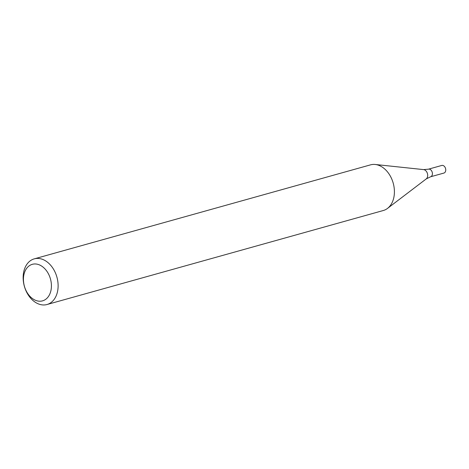 <?xml version="1.0" encoding="UTF-8"?>
<svg xmlns="http://www.w3.org/2000/svg" width="469" height="469" viewBox="0 0 469 469"><rect width="100%" height="100%" fill="white"/><g stroke="black" fill="none" stroke-linecap="round" stroke-linejoin="round"><path stroke-width="0.7" d="M58.103 286.817A23.708 16.907 74.4 0 1 47.011 304.522A23.708 16.907 74.4 0 1 24.347 286.242A23.708 16.907 74.4 0 1 34.249 258.859A23.708 16.907 74.4 0 1 58.103 286.817M34.249 258.859L370.539 164.853A23.708 16.907 74.4 0 1 375.223 164.478A23.708 16.907 74.4 0 1 394.394 192.812A23.708 16.907 74.4 0 1 387.5 208.412A23.708 16.907 74.4 0 1 383.302 210.517L47.011 304.522M51.408 286.688A18.965 13.525 74.4 0 1 29.887 296.267A18.965 13.525 74.4 0 1 30.989 264.803A18.965 13.525 74.4 0 1 51.408 286.688M423.618 169.608A5.03 3.588 -105.6 0 1 427.429 173.565A5.03 3.588 -105.6 0 1 426.221 178.924L430.565 176.79A3.951 2.82 -105.6 0 0 432.213 172.229A3.951 2.82 -105.6 0 0 428.437 169.18L441.775 165.451A3.951 2.82 -105.6 0 1 445.55 168.5A3.951 2.82 -105.6 0 1 443.897 173.067L430.565 176.79A3.951 2.82 -105.6 0 0 432.213 172.229A3.951 2.82 -105.6 0 0 428.437 169.18L423.618 169.608L375.223 164.478M426.221 178.924L387.5 208.412"/></g></svg>
